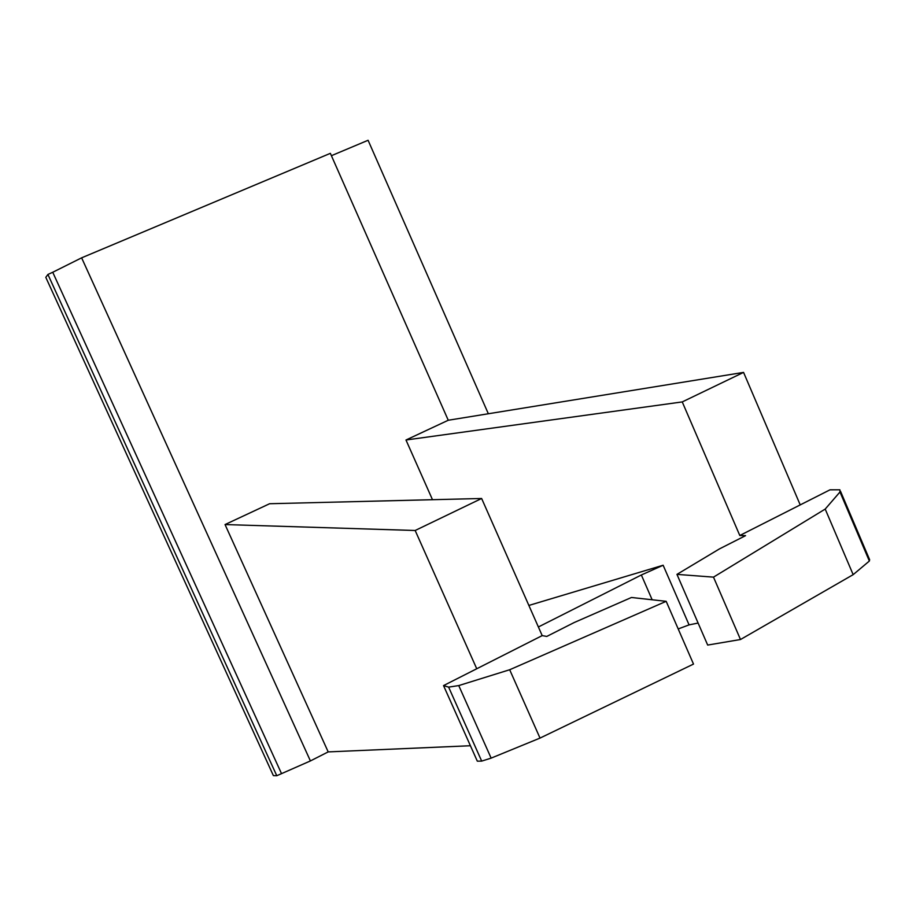 <?xml version="1.0" encoding="UTF-8"?>
<svg xmlns="http://www.w3.org/2000/svg" width="916" height="916" viewBox="0 0 916 916"><rect width="100%" height="100%" fill="white"/><g stroke="black" fill="none" stroke-linecap="round" stroke-linejoin="round"><path stroke-width="1.37" d="M273.38 775.623L45.8 277.342L47.918 274.457L276.781 775.726L273.38 775.623M432.489 499.712L405.983 440.001L682.248 401.918L739.796 535.505L745.555 535.654L719.529 548.856L676.958 574.378L713.495 577.137L825.202 509.078L853.162 574.653L869.353 561.039L869.605 559.687M853.162 574.653L740.494 639.517L707.679 645.07L676.958 574.378M698.107 623.052L689.072 624.884L678.206 628.937M666.172 601.32L693.504 664.077L540.016 738.09L491.136 758.127L458.744 685.58L509.685 669.745L666.172 601.32L631.456 597.484L574.217 622.525L546.772 636.437L542.192 635.612L481.633 498.487L269.602 503.731L225.038 524.559L415.166 530.49L476.744 668.76L443.527 685.592L448.622 687.126L458.744 685.58M443.527 685.592L477.316 761.162L481.69 761.104L491.136 758.127M470.423 745.738L328.191 751.899L310.41 760.933L276.781 775.726M281.464 773.505L52.739 272.258L47.918 274.457M52.739 272.258L81.627 257.831L330.367 153.338L448.256 420.249L743.563 372.4L800.218 504.899L829.999 489.82L839.88 489.797L839.972 491.995L825.202 509.078M331.409 155.697L368.083 140.274L488.343 413.757M713.495 577.137L740.494 639.517M528.875 605.442L663.138 565.241L641.349 574.985L538.379 626.979M509.685 669.745L540.016 738.09M225.038 524.559L328.191 751.899M405.983 440.001L448.256 420.249M81.627 257.831L310.41 760.933M682.248 401.918L743.563 372.4M739.796 535.505L800.218 504.899M476.744 668.76L542.192 635.612M415.166 530.49L481.633 498.487M869.353 561.039L839.972 491.995M689.072 624.884L663.138 565.241M652.146 599.762L641.349 574.985M481.69 761.104L448.622 687.126M869.639 559.733L840.499 491.251"/></g></svg>
